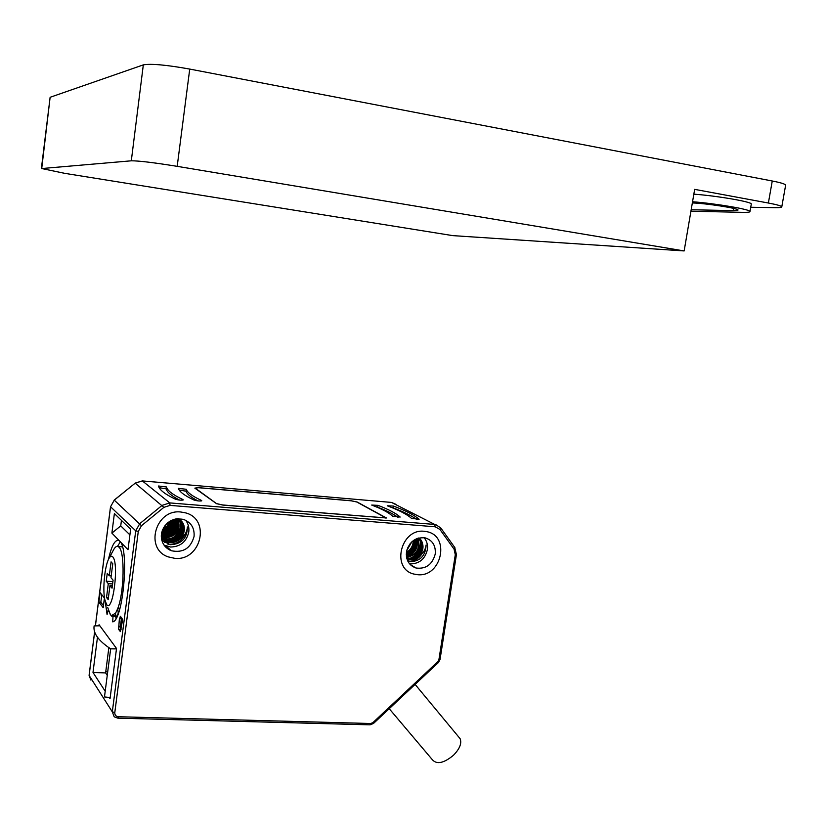 <?xml version="1.0" encoding="UTF-8"?>
<svg xmlns="http://www.w3.org/2000/svg" width="827" height="827" viewBox="0 0 827 827"><rect width="100%" height="100%" fill="white"/><g stroke="black" fill="none" stroke-linecap="round" stroke-linejoin="round"><path stroke-width="1.24" d="M174.755 558.328C201.188 561.306 211.061 518.984 185.289 512.802L180.917 512.016C155.528 508.75 144.208 548.952 168.212 556.881L174.755 558.328L168.212 556.881C144.208 548.952 155.528 508.75 180.917 512.016L185.289 512.802C211.061 518.984 201.188 561.306 174.755 558.328M417.594 574.693C441.69 577.422 450.612 535.782 426.722 531.668L424.251 531.296C400.682 528.267 390.892 568.883 413.872 574.052L417.594 574.693L413.872 574.052C390.892 568.883 400.682 528.267 424.251 531.296L426.722 531.668C450.612 535.782 441.69 577.422 417.594 574.693M107.706 671.813L105.753 671.741M216.529 503.674L222.887 505.08L386.405 517.981L357.171 502.02L351.155 500.748L198.284 487.63L194.831 488.126L216.529 503.674M201.343 500.356C192.371 496.21 187.347 492.52 186.271 489.284L178.363 488.354C179.387 491.755 184.597 495.642 193.983 500.015C197.374 500.997 199.969 501.245 201.767 500.748L201.343 500.356L201.261 500.966M182.87 499.518C172.853 494.794 167.385 490.607 166.465 486.958L158.515 486.018C159.353 489.832 164.986 494.226 175.396 499.177C178.797 500.18 181.423 500.418 183.274 499.911L182.87 499.518L182.788 500.128M392.577 516.151L400.175 517.04C396.081 513.309 388.669 509.411 377.949 505.349L371.695 505.059C381.826 508.915 388.783 512.616 392.577 516.151M411.546 518.374L419.113 519.263C414.213 515.025 405.654 510.621 393.445 506.072L387.263 505.783C398.883 510.135 406.977 514.332 411.546 518.374M109.216 697.419L110.043 698.681L116.524 648.471L99.064 624.726L98.93 625.832M97.472 637.245L92.996 672.444L105.205 691.248M105.277 601.601L107.076 614.523L108.11 609.964L111.356 616.094L112.999 616.218L112.741 621.863C123.213 620.653 129.457 548.435 119.75 541.209L118.943 540.558C115.098 539.245 111.593 545.562 108.43 559.517M111.893 533.105L114.384 513.557L130.625 529.239L127.989 549.707L111.893 533.105L120.742 525.879L129.901 534.883M100.098 592.597L98.878 602.139L103.189 607.7L104.429 598.035L100.098 592.597M119.429 618.048L118.602 629.357L120.36 631.632L122.293 621.656L122.065 618.41L120.297 616.208L119.977 618.741L119.429 618.048M389.217 708.698L432.49 759.879C436.925 764.675 443.923 763.135 453.485 755.247C459.719 748.817 461.931 743.287 460.112 738.676L458.851 737.157M92.996 672.444L105.608 672.92L108.854 647.644M107.252 675.349L105.608 672.92M112.999 616.218L115.78 616.363M120.308 541.881L117.496 546.358M121.517 546.843L122.396 546.699M118.292 613.541L117.754 608.538C124.257 592.184 124.97 551.909 118.985 547.195L118.261 546.616C116.741 545.81 115.17 546.895 113.537 549.852L113.371 550.172M119.874 608.651L117.754 608.538L115.573 613.21L115.904 618.193L118.096 613.531M107.779 607.7L110.342 614.626L111.397 615.577L115.573 613.21M112.679 556.819C111.49 555.589 110.229 556.189 108.885 558.618C104.802 565.575 102.465 589.062 104.802 599.627L106.59 604.485C112.823 613.944 119.398 562.805 112.679 556.819M111.087 561.864L109.309 575.757L107.252 573.349L106.249 581.226L108.296 583.676L106.528 597.518L108.172 599.575L109.95 585.661L112.048 588.173L113.082 580.161L110.973 577.701L112.761 563.745L111.087 561.864M109.309 575.757L111.211 575.871M109.95 585.661L112.358 585.805M106.528 597.518L108.42 597.632M108.296 583.676L112.596 583.934M106.249 581.226L112.885 581.629M121.445 520.369L120.742 525.879M101.783 594.716L100.822 602.252L103.458 605.633M98.878 602.139L100.822 602.252M121.393 618.813L120.432 626.235L120.701 629.089L121.321 629.12M118.385 626.132L120.432 626.235M119.977 618.741L122.014 618.844M118.602 629.357L120.639 629.461M118.933 626.835L120.98 626.938M198.035 500.904C190.965 497.316 186.954 494.091 186.013 491.228L179.149 489.966M179.604 500.087C171.499 495.921 167.033 492.189 166.206 488.902L159.166 487.661M398.045 517.402C393.673 514.105 386.881 510.704 377.67 507.199L375.83 506.703M416.911 519.614C411.763 515.81 403.855 511.913 393.166 507.902L391.605 507.468M161.441 534.015C164.573 522.478 171.882 517.588 183.356 519.356C191.068 522.292 194.645 527.977 194.076 536.413C190.686 548.384 183.056 553.149 171.21 550.71C164.139 547.557 160.883 541.985 161.441 534.015M163.715 527.461L168.408 522.199M167.457 522.964L164.366 526.437M169.959 521.155L167.24 525.889L162.857 529.115M162.609 529.683C166.661 527.926 169.287 524.98 170.496 520.845M175.169 519.077C175.624 528.463 171.024 533.611 161.389 534.521M161.358 534.811L161.43 534.821C171.447 533.994 176.12 528.732 175.458 519.015M171.613 520.286C170.548 525.548 167.405 529.063 162.175 530.851M162.03 531.296C167.757 529.538 171.086 525.796 172.037 520.09M172.967 519.718C172.305 526.427 168.574 530.603 161.772 532.257M161.678 532.64C168.935 531.048 172.822 526.696 173.329 519.594M174.135 519.335C174.001 527.378 169.793 532.092 161.523 533.467M161.472 533.797C170.124 532.578 174.456 527.729 174.456 519.253M176.089 518.901C177.371 529.001 172.76 534.552 162.268 535.576L161.317 535.462M161.306 535.72L162.63 535.906C173.36 534.749 177.929 529.073 176.347 518.86M176.895 518.787C179.159 529.332 174.683 535.286 163.477 536.661L161.296 536.278M161.306 536.506L163.839 536.992C175.241 535.524 179.676 529.445 177.112 518.767M177.578 518.725C180.886 529.683 176.585 536.02 164.687 537.757L161.71 537.333L165.049 538.077C177.133 536.289 181.371 529.838 177.753 518.715M178.125 518.694C184.617 526.541 176.471 540.227 165.896 538.853L161.358 537.571M161.368 537.726L166.268 539.183C177.061 540.589 185.145 526.396 178.281 518.725M178.797 519.015C186.251 526.52 178.219 541.406 167.126 539.959L161.399 538.005L166.227 541.427C178.901 546.874 190.758 527.884 180.152 519.976M161.513 538.17L167.499 540.289C178.777 541.726 186.706 526.541 179.004 519.149M179.49 519.47C187.801 526.644 179.955 542.553 168.357 541.065L161.896 538.604M162.061 538.791L165.359 540.651L168.729 541.406C180.482 542.936 188.246 526.623 179.697 519.625M161.606 533.022L165.049 531.761M173.174 522.075L173.691 519.47M162.474 539.194L166.227 541.427M166.599 541.768C172.016 543.473 176.813 542.285 180.999 538.212C186.323 530.469 185.393 523.956 178.219 518.694M180.999 538.212C184.866 535.607 187.005 531.844 187.419 526.954C187.243 538.294 181.558 544.207 170.352 544.693L161.865 540.455M162.743 541.323L167.716 542.13M168.739 542.088L174.094 540.744M183.139 530.458L183.728 525.321M164.377 542.574L175.252 541.892M167.974 544.228C176.099 544.724 181.888 541.24 185.32 533.777M163.984 545.055L170.569 547.029C180.441 546.74 186.52 541.726 188.783 531.988C189.3 527.595 188.277 523.687 185.703 520.276M406.491 551.981C409.262 541.706 415.495 537.002 425.171 537.87C432.562 540.258 435.912 545.655 435.229 554.08C432.325 564.593 425.926 569.234 416.033 568.015C409.003 565.492 405.819 560.148 406.491 551.981M411.091 542.584L407.029 549.604M406.76 550.606L411.825 541.85M413.221 540.682C413.149 545.758 410.885 549.666 406.429 552.405M406.367 553.046C411.464 550.193 413.924 545.944 413.738 540.3M414.834 539.607C415.681 546.471 412.838 551.382 406.305 554.348M406.305 554.845C413.407 551.94 416.394 546.781 415.268 539.359M416.188 538.904C418.121 547.402 414.844 553.056 406.367 555.878M406.408 556.282C415.495 553.47 418.875 547.629 416.55 538.739M417.315 538.439C420.581 548.291 416.984 554.524 406.522 557.129M406.584 557.45C417.656 554.927 421.336 548.549 417.614 538.325M418.235 538.139C424.985 544.952 417.48 559.517 407.308 558.184L406.729 558.122M406.791 558.37L407.866 558.514C418.338 559.91 425.729 544.59 418.452 538.067M407.546 548.125L410.047 543.794M406.915 558.845L407.246 558.938C418.762 562.742 428.303 544.455 418.855 537.963C424.086 543.081 424.375 548.942 419.734 555.548C416.26 559.052 412.291 560.293 407.814 559.269L406.967 559L409.344 558.545M406.305 554.266C411.97 550.947 414.792 546.078 414.751 539.659M407.67 555.579C413.882 552.157 416.86 546.988 416.581 540.072M419.734 555.548C423.362 553.087 425.491 549.573 426.112 544.983C425.616 555.62 420.385 561.182 410.419 561.678L407.773 561.068M411.329 557.791C417.656 554.338 420.674 549.097 420.364 542.057M420.023 540.165L419.454 538.439M407.391 560.21C417.139 558.783 422.101 553.067 422.277 543.06M408.455 561.285C414.224 561.357 418.762 558.794 422.08 553.614M409.448 563.714L410.864 563.89C419.599 563.58 425.099 558.856 427.352 549.717C427.983 545.034 426.887 541.023 424.086 537.674M217.025 503.715L222.742 504.977L385.92 517.909L356.737 501.979L351.32 500.831L198.418 487.713L195.306 488.168L216.994 503.922M116.462 648.885L110.663 648.844C98.485 640.842 92.965 633.193 94.113 625.905L99.871 625.812M110.187 697.512L104.471 696.944L110.663 648.844M177.195 166.341C153.925 162.599 138.626 160.758 131.307 160.81L41.712 168.543L64.806 173.36L452.669 235.612L684.146 250.932L177.195 166.341L189.734 69.075L772.263 180.999C780.812 182.674 785.268 184.049 785.65 185.124L785.619 185.31M41.371 168.625L50.127 97.286L143.319 64.878C150.865 63.493 166.341 64.888 189.734 69.075M684.146 250.932L694.659 189.362L768.376 203.029C776.904 204.641 781.381 205.913 781.784 206.833C781.804 207.453 779.603 207.732 775.157 207.67L750.73 207.267M751.267 204.217L751.298 204.042C752.136 201.881 717.195 195.844 693.843 194.159M690.927 211.205L742.853 212.353C747.649 212.456 750.027 212.177 749.986 211.526C750.802 209.5 715.872 203.525 692.54 201.747M692.333 202.946C706.124 203.308 738.842 208.394 738.035 210.048L733.249 210.616L691.176 209.758M114.798 712.585C114.736 715.035 115.935 716.42 118.395 716.73L370.754 723.501L372.874 722.653L437.897 661.621L438.899 659.739L455.295 554.721L454.075 549.159L439.943 529.466L435.25 526.799L170.031 505.39L163.891 507.354L141.479 525.714L138.285 531.42L114.798 712.585L112.307 711.851L114.209 716.802L117.796 718.156L118.395 716.73M435.25 526.799L434.744 524.452L169.793 502.909L162.133 505.359L139.732 523.698L135.731 530.82L112.307 711.851L89.12 675.473L94.66 631.869M95.415 625.884L110.56 506.755L114.271 500.139L135.173 483.175L142.337 480.921L169.793 502.909L170.031 505.39M142.182 480.911L391.491 502.423L395.968 504.367M434.744 524.452L391.491 502.423L434.744 524.452M386.054 517.588L385.961 518.198M163.891 507.354L135.101 483.123L142.316 480.911L391.264 502.402M141.479 525.714L114.209 500.087L135.121 483.206M138.285 531.42L135.731 530.82L110.56 506.755L114.24 500.17M370.754 723.501L369.907 724.834L117.899 718.167M372.874 722.653L373.484 723.47L438.434 662.499L437.897 661.621M438.899 659.739L440.036 659.512L456.421 554.607L454.716 547.474M455.295 554.721L456.421 554.607M454.075 549.159L454.902 547.67L440.791 527.977L435.726 524.597L440.791 527.977L439.943 529.466M89.078 675.37L90.908 680.114L89.089 675.328L94.619 631.766M186.271 489.284L186.013 491.228M166.465 486.958L166.206 488.902M377.949 505.349L377.67 507.199M393.445 506.072L393.166 507.902M143.319 64.878L131.307 160.81M50.127 97.286L41.712 168.543M733.642 208.404L733.249 210.616M772.263 180.999L768.376 203.029M370.072 724.834L373.484 723.47M438.444 662.489L440.036 659.512M95.363 625.884L110.518 506.682M460.112 738.676L415.102 684.405M115.78 616.322L111.356 616.094M122.458 546.905L118.261 546.616M115.749 615.805L113.123 615.67M108.885 558.618L113.537 549.852M171.21 550.71L166.186 546.089M407.804 559.269L407.246 558.938M416.033 568.015L410.192 564.552M785.65 185.124L781.784 206.833M751.298 204.042L749.986 211.526"/></g></svg>
